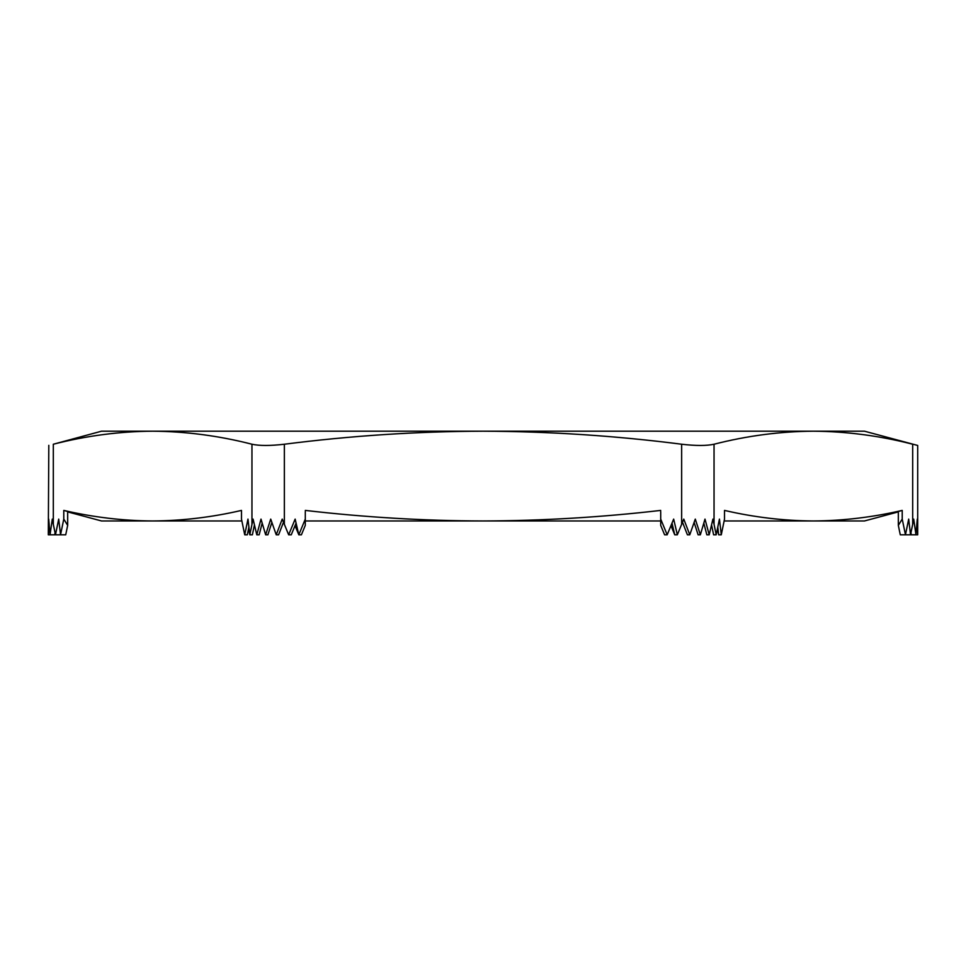 <?xml version="1.0" encoding="UTF-8"?>
<svg xmlns="http://www.w3.org/2000/svg" width="966" height="966" viewBox="0 0 966 966"><rect width="100%" height="100%" fill="white"/><g stroke="black" fill="none" stroke-linecap="round" stroke-linejoin="round"><path stroke-width="1.45" d="M910.962 532.713L911.24 534.802L910.962 532.713M902.22 510.41L902.22 519.092L898.332 525.371L898.332 511.497L902.22 510.41C872.6 517.281 842.98 520.795 813.36 520.964L864.473 520.964L898.332 511.883M917.7 534.802L915.973 534.802L917.277 519.092L917.7 534.802L917.7 445.459L864.473 431.198L152.64 431.198C119.53 431.416 86.421 435.751 53.311 444.227L101.527 431.198L152.64 431.198C185.75 431.416 218.847 435.751 251.957 444.227C259.443 445.869 270.239 445.869 284.354 444.227C350.622 435.751 416.829 431.416 483 431.198C549.364 431.416 615.584 435.763 681.646 444.227C695.786 445.869 706.593 445.869 714.043 444.227C747.153 435.751 780.25 431.416 813.36 431.198C846.47 431.416 879.579 435.751 912.689 444.227C919.342 445.869 919.342 445.869 912.689 444.227L912.689 524.321L910.527 534.802L905.456 534.802L908.692 519.092L910.527 534.802M53.311 444.227L53.311 524.321L52.297 519.092L50.027 534.802L48.723 519.092L48.3 534.802L48.807 445.338M53.311 524.321L55.473 534.802L58.709 519.092L60.544 534.802L63.78 519.092L63.78 510.41L67.668 511.497L67.668 525.371L63.78 519.092M284.354 444.227L284.354 524.321L282.229 519.092L276.228 534.802L270.721 519.092L265.65 534.802L261.001 519.092L256.799 534.802L253.08 519.092L249.808 534.802L247.972 519.092L244.724 534.802L241.488 519.092L241.488 510.41C211.868 517.281 182.248 520.795 152.64 520.964C123.02 520.795 93.4 517.281 63.78 510.41M254.408 524.997L252.392 534.802L249.808 534.802L248.564 528.776M284.354 524.321L288.665 534.802L295.149 519.092L298.82 534.802L295.041 525.637M714.043 444.227L714.043 524.321L716.192 534.802L719.441 519.092L721.276 534.802L724.512 519.092L724.512 510.41C754.132 517.281 783.752 520.795 813.36 520.964L724.126 520.964M902.22 519.092L905.456 534.802L900.276 534.802L898.332 525.371M660.708 511.497L660.708 519.092L667.18 534.802L673.664 519.092L677.335 534.802L681.646 524.321L681.646 444.227M305.292 519.092L305.292 525.371L301.404 534.802L298.82 534.802L305.292 519.092L305.292 511.497M660.708 510.41C601.589 517.269 542.349 520.795 483 520.964C423.845 520.831 364.617 517.305 305.292 510.41M911.24 534.802L915.973 534.802L913.703 519.092L912.689 524.321M714.043 524.321L712.92 519.092L709.201 534.802L704.999 519.092L700.35 534.802L695.279 519.092L689.772 534.802L683.771 519.092L681.646 524.321M67.668 511.883L101.527 520.964L241.874 520.964M305.292 520.964L660.708 520.964M288.665 534.802L291.261 534.802L296.079 523.101M256.799 534.802L259.166 534.802L262.16 523.149M267.896 534.802L271.857 522.449L267.896 534.802L265.65 534.802M278.594 534.802L283.497 522.232L278.594 534.802L276.228 534.802M244.724 534.802L247.32 534.802L248.902 527.11M55.473 534.802L65.724 534.802L67.668 525.371M48.3 534.802L54.76 534.802L55.038 532.713M672.01 523.101L674.739 534.802L670.959 525.637M706.834 534.802L703.84 523.149L706.834 534.802L709.201 534.802M717.786 527.11L718.68 534.802L717.436 528.776M711.592 524.997L713.608 534.802L716.192 534.802M660.708 519.092L660.708 525.371L664.596 534.802L667.18 534.802M682.503 522.232L687.406 534.802L689.772 534.802M694.143 522.449L698.104 534.802L700.35 534.802M721.276 534.802L718.68 534.802M677.335 534.802L674.739 534.802M251.957 524.321L251.957 444.227"/></g></svg>
